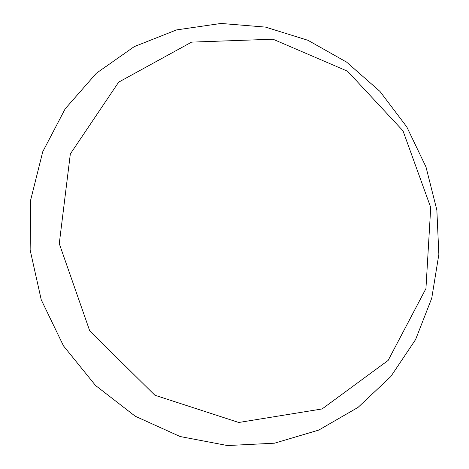 <?xml version="1.0" encoding="UTF-8"?>
<svg xmlns="http://www.w3.org/2000/svg" width="469" height="469" viewBox="0 0 469 469"><rect width="100%" height="100%" fill="white"/><g stroke="black" fill="none" stroke-linecap="round" stroke-linejoin="round"><path stroke-width="0.7" d="M42.761 151.698L65.179 108.826L96.344 73.27L134.216 46.648L176.537 29.916L221.028 23.45L265.495 27.102L307.945 40.293L346.603 62.119L379.966 91.42L406.764 126.859L425.981 166.923L436.85 210.006L438.855 254.368L431.75 298.19L415.581 339.579L390.759 376.607L358.076 407.368L318.768 430.079L274.523 443.193L227.483 445.55L180.149 436.539L135.236 416.226L95.512 385.465L63.497 345.888L41.249 299.808L30.145 250.053L30.743 199.677L42.761 151.698M425.94 288.599L388.144 360.415L322.103 408.945L238.774 422.481L154.893 395.232L89.743 330.921L59.27 243.628L70.332 153.949L118.669 82.145L191.598 42.122L272.993 39.208L347.558 71.224L403 130.822L430.724 207.462L425.94 288.599"/></g></svg>
